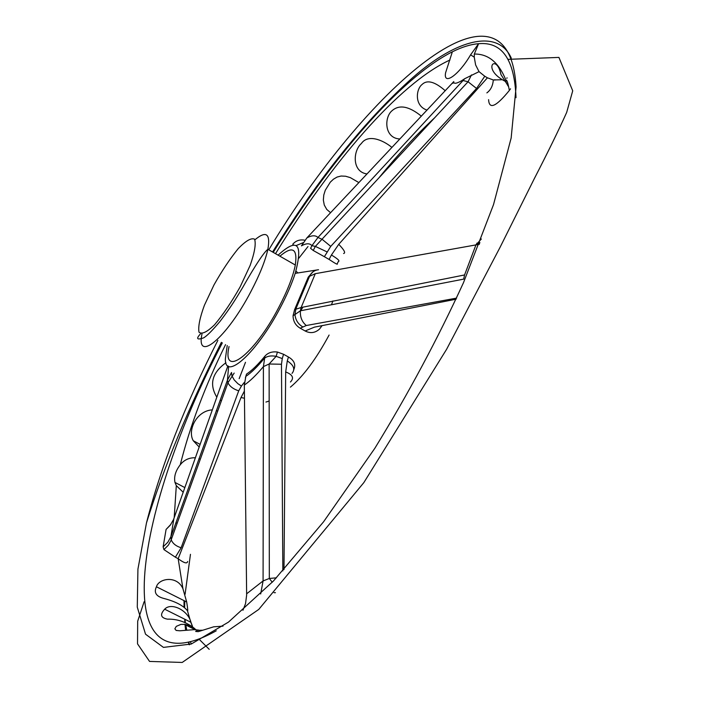 <?xml version="1.0" encoding="UTF-8"?>
<svg xmlns="http://www.w3.org/2000/svg" width="710" height="710" viewBox="0 0 710 710"><rect width="100%" height="100%" fill="white"/><g stroke="black" fill="none" stroke-linecap="round" stroke-linejoin="round"><path stroke-width="1.06" d="M453.796 81.561L306.942 237.85L301.43 245.864C306.258 243.175 309.764 243.113 311.947 245.678L317.947 237.486L464.766 78.677L479.037 71.657L475.62 64.929L474.253 57.155L474.333 54.049L478.575 43.709C502.094 41.499 514.572 59.498 516.01 97.696M216.257 630.799C103.474 693.821 136.835 505.751 222.345 342.85M273.226 252.361C330.603 159.777 399.81 78.295 452.359 51.812C461.899 47.046 470.641 44.34 478.575 43.709L470.588 54.839L474.253 57.155M479.037 71.657L484.77 76.245L476.552 88.466L330.727 246.379L324.372 256.709L313.225 250.47L310.572 248.314L311.947 245.678L315.355 246.405L326.911 251.837M343.587 253.505C345.885 253.097 344.27 250.035 338.75 244.32L487.415 77.816L484.77 76.245M487.415 77.816L493.299 79.955C492.864 85.741 490.716 90.046 486.865 92.886M507.188 77.94L506.683 78.162M501.5 79.768L493.299 79.955M191.363 643.997L190.582 642.213M186.765 630.027L185.771 625.013M185.345 622.279L184.955 619.324M184.076 607.29L183.996 600.607M466.825 83.097L465.254 84.783M275.418 592.699L274.06 592.672M187.626 561.495C187.147 563.989 183.996 563.057 178.166 558.708L241.018 397.529L244.444 398.248M175.379 557.199L163.93 549.602L163.123 546.842L167.853 542.227L170.879 536.76L171.208 539.795C172.761 543.549 176.071 546.212 181.13 547.756L175.379 557.199L177.926 558.566M163.123 546.842L166.087 529.429L170.95 524.282M175.823 522.977L177.234 523.004M330.514 212.645L326.751 209.432L324.275 205.021L323.343 200.034L323.795 194.993L325.286 190.218L330.301 182.159L333.478 179.168L337.099 177.047L341.137 176.027L345.61 176.24L350.323 177.624L358.79 182.541M366.892 173.932C351.778 171.758 352.985 150.662 361.408 143.473C367.833 134.004 382.583 139.719 391.876 147.396M183.171 492.225L176.311 485.631L174.971 482.427C173.817 476.685 175.574 470.801 180.251 464.784C184.067 459.947 189.091 457.604 195.312 457.764M198.915 458.687L200.158 459.272M199.128 446.936L193.271 440.733C187.245 430.491 196.421 410.841 212.21 409.874M216.284 410.584L217.579 411.09M221.325 400.795L220.419 400.2L221.36 400.706M216.745 397.067C209.033 384.199 212.095 372.759 225.931 362.748M223.029 626.14L213.692 626.815L198.232 631.651L195.649 631.438L197.54 630.365L202.785 630.214M198.764 630.134L194.141 629.663L179.807 630.791L176.142 630.436L174.864 628.811L176.284 626.362L180.917 624.392L185.124 624.374L190.333 625.918L196.146 629.788M194.726 628.616C186.428 622.04 177.349 618.88 167.489 619.155C160.7 617.869 159.768 614.558 164.667 609.198C171.234 601.965 188.141 610.387 190.946 622.306L192.508 626.389M186.792 609.934C182.479 605.133 174.846 601.317 163.904 598.468C156.156 596.453 153.662 592.548 156.431 586.771C158.747 578.357 177.012 575.038 182.949 588.75L186.686 601.956C187.777 608.932 188.035 611.842 187.449 610.689L186.792 609.934M504.766 81.091C480.981 68.515 496.494 52.7 500.958 74.55L506.47 83.265M508.6 86.727C506.283 83.301 505.413 81.171 505.981 80.363C506.807 79.467 507.881 82.573 509.194 89.673M293.443 244.986L292.777 244.231C295.875 240.601 299.939 239.27 304.954 240.237M329.103 259.443L331.419 255.005C337.853 258.884 340.161 261.049 338.351 261.502L337.206 263.703C338.137 265.061 335.431 263.641 329.103 259.443L324.372 256.709M322.1 325.597L319.58 328.996C315.196 332.999 310.377 333.656 305.123 330.975L300.223 328.215C295.502 325.411 293.123 321.239 293.07 315.693L294.606 309.622L301.129 307.519L464.571 274.956L463.674 279.128L300.401 310.794C299.993 317.006 301.954 321.914 306.294 325.517L300.223 328.215M260.677 593.959L263.082 580.94L263.41 366.617L264.945 356.145C267.945 352.737 272.108 351.361 277.433 352.036L283.547 354.272L288.438 356.997C294.18 360.325 295.972 364.514 293.825 369.573M189.561 644.653L188.931 642.63M186.18 630.09L185.496 624.871M185.239 622.235L185.088 620.362M184.635 607.769L184.76 600.997M185.097 594.226L190.457 554.315M378.909 177.873C397.502 155.073 416.033 135.095 434.502 117.922M268.779 249.814C364.319 90.676 508.733 -39.227 516.072 86.975L511.156 138.006L493.53 204.587L463.488 282.678C437.759 338.723 408.197 393.952 374.791 448.365L323.556 521.814L273.51 580.94L228.478 622.111L191.256 644.032L163.433 647.387L145.532 634.19L137.279 607.148L137.926 569.145L146.473 522.942C160.904 466.417 184.698 405.552 217.855 340.374M227.883 365.863L173.559 519.48L170.258 525.214L166.087 529.429M173.888 518.602L170.879 536.76L227.44 380.161L231.522 372.484L231.957 375.909L234.193 379.912L237.868 383.675L241.418 386.062L238.711 390.837L181.13 547.756M464.766 78.677L461.393 80.86C457.284 83.168 454.835 83.807 454.045 82.777L452.146 83.434M470.588 54.839C458.829 75.127 443.129 86.043 445.587 72.784L452.359 51.812M494.861 79.671L494.799 80.132M488.595 99.657C489.154 109.828 496.068 106.757 509.345 90.445M509.682 89.984L510.534 88.794M479.303 244.302L315.311 273.678L309.56 276.296C311.37 272.392 314.361 270.208 318.533 269.738M332.919 300.933L331.517 304.652M293.061 315.693L294.969 314.53L295.892 308.823L309.56 276.296L308.3 277.06L294.606 309.622M244.32 385.077C249.911 381.252 256.266 375.102 263.41 366.617L269.125 363.999L276.146 356.331C270.927 355.408 266.96 356.118 264.226 358.479C257.304 366.866 251.171 372.83 245.846 376.362L244.32 385.077L246.645 595.095L245.527 603.651L242.962 610.263M264.945 356.145C257.97 364.647 251.837 370.629 246.53 374.09L245.846 376.362M308.3 277.06L312.879 271.93M302.975 307.128L300.365 311.113M290.408 387.145C303.285 376.353 316.172 358.994 329.094 335.049M227.227 345.539L225.363 358.914C224.759 381.563 256.834 352.914 280.352 307.563C286.858 295.191 291.81 283.796 295.209 273.368C303.205 243.468 297.499 237.397 278.098 255.156M245.411 377.782L246.53 374.09M229.037 346.542C221.662 379.016 253.958 355.328 278.781 307.394C287.514 290.665 293.026 276.545 295.316 265.025C297.676 248.5 292.538 245.562 279.909 256.195M296.239 245.545L303.285 242.625M306.942 237.85C311.85 235.25 315.515 235.125 317.947 237.486L322.162 239.332L330.727 246.379M461.393 80.86L463.151 80.558L468.059 81.765L476.552 88.466M163.93 549.602L168.35 545.156L170.906 540.603L227.945 382.734C229.738 386.409 233.324 389.107 238.711 390.837M228.629 366.316L227.44 380.161L227.945 382.734L234.167 373.078M246.636 593.808L263.082 580.94L269.321 578.472L276.456 577.816M272.258 582.244L269.321 578.472L269.125 363.999L281.471 364.248L282.846 570.884M277.433 352.027L276.146 356.331L282.269 358.577L281.471 364.248M464.571 274.956L475.895 245.021L481.344 238.986M315.311 273.678L301.129 307.519L300.401 310.794L294.969 314.521C295.484 319.899 298.031 323.991 302.611 326.804M297.65 272.667L295.928 271.087M283.982 569.624L285.677 371.933C292.706 374.658 294.295 378.022 290.443 382.007M285.677 371.933L287.284 360.92C293.798 365.153 295.378 369.315 292.014 373.407M268.939 401.088L265.939 402.064M399.81 138.965C384.101 138.273 384.048 117.026 392.142 110.627C399.322 104.361 409.049 106.207 421.314 116.138M427.021 110.085C414.214 105.976 415.927 89.247 422.033 84.517C427.118 79.529 434.857 81.606 445.25 90.747M331.419 255.005L338.75 244.32M245.491 362.304L239.163 378.661M241.018 397.529L244.373 391.095M244.275 382.442L241.418 386.062M305.123 330.975L314.432 327.141L456.113 299.194M456.61 298.111L306.294 325.517M476.765 243.237L479.933 242.669M479.534 243.699L476.188 244.355M287.284 360.92L288.438 356.997M283.547 354.272L282.269 358.577M308.016 246.512L298.857 258.174M201.986 333.931C195.694 363.44 226.588 338.217 250.852 291.65C259.665 274.859 265.336 260.739 267.874 249.299C270.572 233.599 266.268 230.422 254.952 239.749M240.175 286.813L250.16 265.38C254.65 252.574 256.132 243.841 254.588 239.181C251.26 237.637 245.811 240.779 238.249 248.598C230.04 258.68 221.955 270.785 213.994 284.914L204.409 305.256C199.821 317.752 198.019 326.715 198.995 332.147C201.791 334.641 207 332.156 214.624 324.71C223.153 314.521 231.673 301.892 240.175 286.813M449.962 60.004C398.798 83.452 330.816 163.655 275.515 253.674M225.558 344.616C205.101 385.947 189.996 426 180.251 464.793M474.333 54.049C488.365 53.818 498.917 62.595 505.99 80.363M178.166 558.708L182.949 588.75M174.198 517.714L176.311 485.631M192.339 626.247L190.857 622.262M190.555 621.392L187.44 610.698M199.235 639.337L209.201 649.322M189.206 644.778L188.478 642.727M185.603 630.16L184.999 624.622M184.831 622.093L184.724 619.2M511.298 58.158C498.287 28.897 457.559 38.18 412.767 77.585C365.428 119.928 318.692 178.059 272.56 251.979M146.473 522.942C163.77 467.26 188.745 407.052 221.396 342.327M508.111 59.347L558.921 57.412L572.721 90.818L566.669 112.437C558.743 130.081 547.942 152.18 534.257 178.751L500.142 247.169L446.59 349.311L363.848 482.596L258.751 609.428L182.204 662.448L149.553 661.427L137.527 643.855L137.687 621.206L144.112 601.734M184.813 487.566L174.971 482.427M200.042 444.345L193.262 440.741M195.232 629.717L184.307 624.276M190.946 622.306L164.667 609.198M186.677 601.956L156.431 586.771M317.308 269.915L295.209 273.368M295.316 265.025L267.874 249.299C262.247 253.426 247.959 278.178 242.642 287.594C235.498 299.407 231.07 306.88 220.073 321.346C212.272 330.611 206.761 336.132 203.557 337.889C196.865 340.17 195.88 338.785 200.602 333.744M313.225 250.47L315.346 246.405M315.355 246.405L468.059 81.765L471.476 74.905"/></g></svg>
